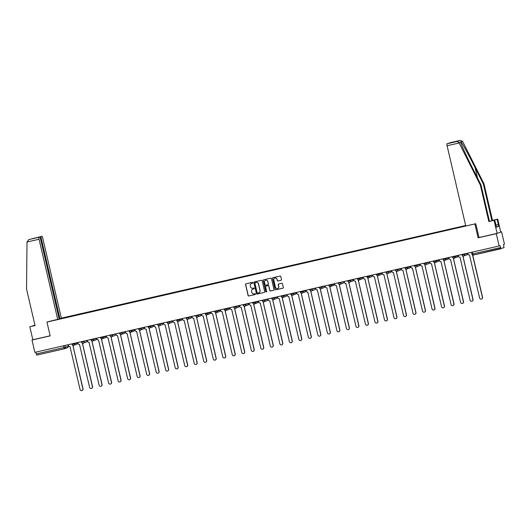 <?xml version="1.0" encoding="UTF-8"?>
<svg xmlns="http://www.w3.org/2000/svg" width="531" height="531" viewBox="0 0 531 531"><rect width="100%" height="100%" fill="white"/><g stroke="black" fill="none" stroke-linecap="round" stroke-linejoin="round"><path stroke-width="0.8" d="M252.889 282.698A0.438 0.431 -109.2 0 0 252.371 282.373L246.012 283.826A0.624 0.611 -109.2 0 0 245.554 284.57L248.096 295.508A0.624 0.611 -109.2 0 0 248.84 295.979L255.199 294.519A0.438 0.431 -109.2 0 0 255.517 294.001A0.438 0.431 -109.2 0 0 254.999 293.67L254.176 293.855A1.998 1.965 -109.2 0 1 251.807 292.355L251.594 291.439A1.998 1.965 -109.2 0 1 253.061 289.056L253.884 288.871A0.438 0.431 -109.2 0 0 254.203 288.346A0.438 0.431 -109.2 0 0 253.685 288.021L252.862 288.207A1.998 1.965 -109.2 0 1 250.493 286.7L250.28 285.791A1.998 1.965 -109.2 0 1 251.747 283.408L252.57 283.222A0.438 0.431 -109.2 0 0 252.889 282.698M281.032 280.315A0.624 0.611 -109.2 0 0 281.49 279.571L280.78 276.505A0.624 0.611 -109.2 0 0 280.036 276.034L272.974 277.653A0.624 0.611 -109.2 0 0 272.516 278.397L275.065 289.329A0.624 0.611 -109.2 0 0 275.801 289.8L282.864 288.18A0.624 0.611 -109.2 0 0 283.322 287.437L282.459 283.733A0.624 0.611 -109.2 0 0 281.722 283.262L278.695 283.952A0.624 0.611 -109.2 0 0 278.237 284.696L278.669 286.534A1.666 1.639 -109.2 0 1 277.613 288.479A1.666 1.639 -109.2 0 1 275.463 287.271L273.79 280.069A1.666 1.639 -109.2 0 1 274.839 278.131A1.666 1.639 -109.2 0 1 276.99 279.339L277.268 280.534A0.624 0.611 -109.2 0 0 278.012 281.005L281.138 280.275A0.624 0.611 -109.2 0 0 281.151 280.275M474.887 224.036L478.099 237.835L496.273 233.673L499.133 245.986L34.86 352.358L31.993 340.039L50.166 335.877L46.954 322.078L475.723 223.743M262.161 280.766A0.624 0.611 -109.2 0 0 261.425 280.295L254.362 281.915A0.624 0.611 -109.2 0 0 253.904 282.658L256.446 293.59A0.624 0.611 -109.2 0 0 257.19 294.061L264.252 292.448A0.624 0.611 -109.2 0 0 264.71 291.698L262.161 280.766M263.668 279.784L270.73 278.164A0.624 0.611 -109.2 0 1 271.467 278.636L274.016 289.568A0.624 0.611 -109.2 0 1 273.558 290.311L270.531 291.008A0.624 0.611 -109.2 0 1 269.794 290.537L268.766 286.103A0.624 0.611 -109.2 0 0 268.022 285.632L266.018 286.09A0.624 0.611 -109.2 0 0 265.56 286.833L266.635 291.453A0.438 0.431 -109.2 0 1 266.356 291.957A0.438 0.431 -109.2 0 1 265.799 291.645L263.21 280.527A0.624 0.611 -109.2 0 1 263.668 279.784M496.273 233.673L501.583 231.821L504.45 244.134L503.507 244.466L504.032 247.692L473.4 255.072L472.902 253.904L500.521 247.579L501.018 248.74L473.4 255.072A1.268 1.248 70.8 0 1 471.893 254.123L472.902 253.904L472.477 252.092M465.667 225.516L61.35 318.149M501.583 231.821L500.726 232.02M499.133 245.986L500.076 245.661L500.521 247.579M68.307 346.219A1.268 1.248 -109.2 0 1 67.503 347.699L64.497 348.741A1.268 1.248 -109.2 0 1 64.37 348.781L36.745 355.113L36.247 353.945L65.3 347.267L68.326 346.205L67.968 344.772M35.823 352.133L36.247 353.945M35.033 325.483L29.802 326.751L32.829 339.747L31.993 340.039M60.441 318.567L61.981 318.454M465.707 225.688L61.968 318.215M465.76 225.914L58.656 319.184M46.954 322.078L47.783 321.786M478.099 237.835L478.995 237.523L475.783 223.73L465.78 226.02L447.102 145.759A1.905 0.339 -102.9 0 1 446.989 143.788L447.799 143.509A1.905 0.339 -102.9 0 1 447.806 143.509A1.905 0.339 -102.9 0 1 447.812 143.509L455.113 141.83L447.799 143.509M252.57 283.222L251.853 283.375A1.998 1.965 -109.2 0 0 251.594 283.448M252.909 289.103A1.998 1.965 -109.2 0 1 253.168 289.023L253.884 288.871M245.999 283.833A0.624 0.611 -109.2 0 0 245.661 284.536L248.203 295.468A0.624 0.611 -109.2 0 0 248.946 295.94L255.199 294.519M254.349 281.915A0.624 0.611 -109.2 0 0 254.01 282.625L256.553 293.557A0.624 0.611 -109.2 0 0 257.296 294.028L264.358 292.408A0.624 0.611 -109.2 0 0 264.365 292.408L264.252 292.448M255.219 282.611A0.438 0.431 -109.2 0 0 254.893 283.136L257.13 292.734A0.438 0.431 -109.2 0 0 257.648 293.059L258.517 292.866A1.998 1.965 -109.2 0 0 259.978 290.484L258.451 283.919A1.998 1.965 -109.2 0 0 256.081 282.412L255.325 282.578A0.438 0.431 -109.2 0 0 255.238 282.605M258.77 292.787A1.998 1.965 -109.2 0 0 260.084 290.444L259.978 290.484M255.325 282.578L256.188 282.379A1.998 1.965 -109.2 0 1 258.557 283.886L260.084 290.444M266.011 286.09A0.624 0.611 -109.2 0 1 266.124 286.05L268.128 285.592A0.624 0.611 -109.2 0 1 268.872 286.063L269.901 290.497A0.624 0.611 -109.2 0 0 270.644 290.968L273.664 290.278A0.624 0.611 -109.2 0 0 273.671 290.271M263.655 279.784A0.624 0.611 -109.2 0 0 263.316 280.487L265.905 291.605A0.438 0.431 -109.2 0 0 266.409 291.937M267.69 281.496A1.666 1.639 -109.2 0 0 265.54 280.288A1.666 1.639 -109.2 0 0 264.491 282.233L265.082 284.769A0.624 0.611 -109.2 0 0 265.819 285.24L267.823 284.782A0.624 0.611 -109.2 0 0 268.281 284.039L267.797 281.463A1.666 1.639 -109.2 0 0 265.593 280.275M267.943 284.742A0.624 0.611 -109.2 0 0 268.387 283.999L268.281 284.039M267.797 281.463L268.387 283.999M274.899 278.111A1.666 1.639 -109.2 0 1 277.096 279.299L277.374 280.501A0.624 0.611 -109.2 0 0 278.118 280.972L281.138 280.275M277.667 288.459A1.666 1.639 -109.2 0 0 278.775 286.501L278.669 286.534M278.689 283.952A0.624 0.611 -109.2 0 0 278.344 284.662L278.775 286.501M272.967 277.653A0.624 0.611 -109.2 0 0 272.622 278.357L275.171 289.289A0.624 0.611 -109.2 0 0 275.908 289.76L282.97 288.141A0.624 0.611 -109.2 0 0 282.983 288.141M68.273 344.699L68.479 345.588A1.268 1.248 -109.2 0 0 69.986 346.544L80.081 389.535A1.46 1.44 -109.2 0 0 81.966 390.59A1.46 1.44 -109.2 0 0 82.889 388.891L72.973 345.86A1.268 1.248 -109.2 0 0 73.736 345.323M73.875 345.276A1.268 1.248 70.8 0 1 73.172 345.8M73.019 345.847L83.028 388.845A1.46 1.44 70.8 0 1 82.033 390.564M77.785 342.522L77.991 343.411A1.268 1.248 -109.2 0 0 79.497 344.367L89.6 387.351A1.46 1.44 -109.2 0 0 91.478 388.413A1.46 1.44 -109.2 0 0 92.401 386.714L82.484 343.683A1.268 1.248 -109.2 0 0 83.248 343.145A1.268 1.248 70.8 0 1 81.601 342.236L87.018 340.404M83.387 343.092A1.268 1.248 70.8 0 1 82.683 343.617M82.537 343.67L92.54 386.661A1.46 1.44 70.8 0 1 91.551 388.387M87.296 340.344L87.502 341.227A1.268 1.248 -109.2 0 0 89.009 342.19L99.111 385.174A1.46 1.44 -109.2 0 0 100.99 386.236A1.46 1.44 -109.2 0 0 101.912 384.53L91.996 341.499A1.268 1.248 -109.2 0 0 92.759 340.962A1.268 1.248 70.8 0 1 91.113 340.059L96.556 338.433A1.268 1.248 70.8 0 1 95.753 339.92A1.268 1.268 0 0 0 96.576 338.433L96.529 338.227M92.898 340.915A1.268 1.248 70.8 0 1 92.195 341.44M92.049 341.493L102.052 384.484A1.46 1.44 70.8 0 1 101.063 386.21M27.008 242.003L28.78 239.607L38.936 237.277A1.905 0.339 77.1 0 0 39.048 239.249L27.008 242.003L26.55 289.043L35.046 325.549L29.802 326.751M59.153 318.919L61.37 318.242L42.692 237.974A1.905 0.339 77.1 0 0 41.949 236.229A1.905 0.339 77.1 0 0 41.942 236.229L41.133 236.514A1.905 0.339 77.1 0 0 41.245 238.479L40.475 238.658M59.923 318.746L41.245 238.479M32.882 325.974L34.953 325.138M34.966 325.211L32.822 325.702M47.73 321.806L59.173 319.005L40.495 238.744A1.905 0.339 77.1 0 0 39.745 236.992L38.936 237.277M57.726 319.509L39.048 239.249M32.464 238.665L39.745 236.992A1.905 0.339 77.1 0 0 39.745 236.999L32.51 238.651M32.829 339.747L50.14 335.784M34.435 238.213L41.133 236.514M495.914 225.35L496.518 227.162L498.569 226.452L498.138 224.593L495.861 225.117L498.31 224.533L497.096 219.336L491.852 220.538L483.356 184.025L483.987 183.806L462.567 141.312L460.151 140.416L450.003 142.746A1.905 0.339 -102.9 0 1 450.003 142.739A1.905 0.339 -102.9 0 1 450.009 142.739M483.356 184.025L475.126 167.677C469.304 156.054 462.269 143.211 460.988 141.863L460.523 142.029C460.775 143.735 466.849 156.91 472.729 168.513L480.967 184.854L489.463 221.367L494.706 220.166L496.087 225.31M497.096 219.336L497.726 219.117L500.753 232.113L497.102 233.381L478.995 237.53M491.852 220.538L497.726 219.117M483.987 183.806L492.483 220.319M446.989 143.788L457.145 141.465L458.937 142.58L480.343 185.073L488.839 221.586L494.706 220.166M494.082 220.385L497.102 233.381M488.839 221.586L489.463 221.367M480.343 185.073L480.967 184.854M449.1 143.211A1.905 0.339 -102.9 0 1 449.193 143.025L460.151 140.416L457.145 141.465M462.567 141.312L458.937 142.58M498.569 226.452L496.465 226.929M96.808 338.161L97.014 339.05A1.268 1.248 -109.2 0 0 98.52 340.006L108.623 382.997A1.46 1.44 -109.2 0 0 110.508 384.052A1.46 1.44 -109.2 0 0 111.424 382.353L101.507 339.322A1.268 1.248 -109.2 0 0 102.271 338.785M102.41 338.738A1.268 1.248 70.8 0 1 101.706 339.263M101.56 339.309L111.563 382.307A1.46 1.44 70.8 0 1 110.574 384.026M106.319 335.984L106.525 336.873A1.268 1.248 -109.2 0 0 108.032 337.829L118.134 380.813A1.46 1.44 -109.2 0 0 120.019 381.875A1.46 1.44 -109.2 0 0 120.942 380.176L111.019 337.145A1.268 1.248 -109.2 0 0 111.789 336.608A1.268 1.248 70.8 0 1 110.136 335.698L115.552 333.866M111.922 336.554A1.268 1.248 70.8 0 1 111.218 337.079M111.072 337.132L121.075 380.123A1.46 1.44 70.8 0 1 120.086 381.849M115.831 333.807L116.037 334.689A1.268 1.248 -109.2 0 0 117.543 335.652L127.646 378.636A1.46 1.44 -109.2 0 0 129.531 379.698A1.46 1.44 -109.2 0 0 130.453 377.992L120.537 334.961A1.268 1.248 -109.2 0 0 121.3 334.424A1.268 1.248 70.8 0 1 119.648 333.521L125.09 331.895A1.268 1.248 70.8 0 1 124.294 333.382A1.268 1.268 0 0 0 125.11 331.895L125.064 331.689M121.44 334.377A1.268 1.248 70.8 0 1 120.729 334.902M120.583 334.955L130.586 377.946A1.46 1.44 70.8 0 1 129.597 379.672M125.343 331.623L125.548 332.512A1.268 1.248 -109.2 0 0 127.062 333.468L137.157 376.459A1.46 1.44 -109.2 0 0 139.042 377.514A1.46 1.44 -109.2 0 0 139.965 375.815L130.049 332.784A1.268 1.248 -109.2 0 0 130.812 332.247M130.951 332.2A1.268 1.248 70.8 0 1 130.248 332.725M130.095 332.771L140.104 375.769A1.46 1.44 70.8 0 1 139.109 377.488M134.854 329.446L135.066 330.328A1.268 1.248 -109.2 0 0 136.573 331.291L146.669 374.275A1.46 1.44 -109.2 0 0 148.554 375.337A1.46 1.44 -109.2 0 0 149.476 373.638L139.56 330.607A1.268 1.248 -109.2 0 0 140.323 330.07A1.268 1.248 70.8 0 1 138.671 329.16L144.113 327.534M140.463 330.016A1.268 1.248 70.8 0 1 139.759 330.541M139.607 330.594L149.616 373.585A1.46 1.44 70.8 0 1 148.62 375.311M144.372 327.269L144.578 328.151A1.268 1.248 -109.2 0 0 146.085 329.114L156.18 372.098A1.46 1.44 -109.2 0 0 158.065 373.16A1.46 1.44 -109.2 0 0 158.988 371.454L149.072 328.423A1.268 1.248 -109.2 0 0 149.835 327.886M149.974 327.839A1.268 1.248 70.8 0 1 149.271 328.364M149.118 328.417L159.127 371.408A1.46 1.44 70.8 0 1 158.132 373.134M153.884 325.085L154.09 325.974A1.268 1.248 -109.2 0 0 155.596 326.93L165.699 369.921A1.46 1.44 -109.2 0 0 167.577 370.977A1.46 1.44 -109.2 0 0 168.5 369.277L158.583 326.246A1.268 1.248 -109.2 0 0 159.346 325.709A1.268 1.248 70.8 0 1 157.7 324.799L163.143 323.18A1.268 1.248 70.8 0 1 162.34 324.667A1.268 1.268 0 0 0 163.163 323.18L163.097 322.974M159.486 325.662A1.268 1.248 70.8 0 1 158.782 326.18M158.636 326.233L168.639 369.231A1.46 1.44 70.8 0 1 167.65 370.95M163.395 322.908L163.601 323.791A1.268 1.248 -109.2 0 0 165.108 324.753L175.21 367.737A1.46 1.44 -109.2 0 0 177.088 368.799A1.46 1.44 -109.2 0 0 178.011 367.1L168.095 324.069A1.268 1.248 -109.2 0 0 168.858 323.532A1.268 1.248 70.8 0 1 167.212 322.622L172.655 320.996M168.997 323.479A1.268 1.248 70.8 0 1 168.294 324.003M168.148 324.056L178.15 367.047A1.46 1.44 70.8 0 1 177.162 368.773M172.907 320.731L173.113 321.613A1.268 1.248 -109.2 0 0 174.619 322.576L184.722 365.56A1.46 1.44 -109.2 0 0 186.607 366.622A1.46 1.44 -109.2 0 0 187.523 364.916L177.606 321.886A1.268 1.248 -109.2 0 0 178.37 321.348M178.509 321.301A1.268 1.248 70.8 0 1 177.805 321.826M177.659 321.872L187.662 364.87A1.46 1.44 70.8 0 1 186.673 366.596M182.418 318.547L182.624 319.436A1.268 1.248 -109.2 0 0 184.131 320.392L194.233 363.383A1.46 1.44 -109.2 0 0 196.118 364.439A1.46 1.44 -109.2 0 0 197.041 362.739L187.118 319.708A1.268 1.248 -109.2 0 0 187.888 319.171A1.268 1.248 70.8 0 1 186.235 318.261L191.678 316.642A1.268 1.248 70.8 0 1 190.881 318.129A1.268 1.268 0 0 0 191.698 316.642L191.631 316.436M188.02 319.124A1.268 1.248 70.8 0 1 187.317 319.642M187.171 319.695L197.174 362.693A1.46 1.44 70.8 0 1 196.185 364.412M191.93 316.37L192.136 317.253A1.268 1.248 -109.2 0 0 193.642 318.215L203.745 361.199A1.46 1.44 -109.2 0 0 205.63 362.261A1.46 1.44 -109.2 0 0 206.552 360.562L196.636 317.531A1.268 1.248 -109.2 0 0 197.399 316.994A1.268 1.248 70.8 0 1 195.747 316.084L201.189 314.458M197.539 316.941A1.268 1.248 70.8 0 1 196.828 317.465M196.682 317.518L206.685 360.509A1.46 1.44 70.8 0 1 205.696 362.235M201.441 314.193L201.647 315.075A1.268 1.248 -109.2 0 0 203.161 316.038L213.256 359.022A1.46 1.44 -109.2 0 0 215.141 360.084A1.46 1.44 -109.2 0 0 216.064 358.379L206.147 315.348A1.268 1.248 -109.2 0 0 206.911 314.81M207.05 314.764A1.268 1.248 70.8 0 1 206.347 315.288M206.194 315.334L216.203 358.332A1.46 1.44 70.8 0 1 215.208 360.058M210.953 312.009L211.165 312.898A1.268 1.248 -109.2 0 0 212.672 313.854L222.768 356.845A1.46 1.44 -109.2 0 0 224.653 357.901A1.46 1.44 -109.2 0 0 225.575 356.201L215.659 313.171A1.268 1.248 -109.2 0 0 216.422 312.633A1.268 1.248 70.8 0 1 214.776 311.724M216.562 312.586A1.268 1.248 70.8 0 1 215.858 313.104M215.705 313.157L225.715 356.155A1.46 1.44 70.8 0 1 224.719 357.874M220.471 309.832L220.677 310.715A1.268 1.248 -109.2 0 0 222.184 311.677L232.279 354.662A1.46 1.44 -109.2 0 0 234.164 355.724A1.46 1.44 -109.2 0 0 235.087 354.024L225.171 310.993A1.268 1.248 -109.2 0 0 225.934 310.456M226.073 310.403A1.268 1.248 70.8 0 1 225.37 310.927M225.217 310.98L235.226 353.971A1.46 1.44 70.8 0 1 234.237 355.697M229.983 307.655L230.189 308.538A1.268 1.248 -109.2 0 0 231.695 309.5L241.797 352.484A1.46 1.44 -109.2 0 0 243.676 353.546A1.46 1.44 -109.2 0 0 244.599 351.841L234.682 308.81A1.268 1.248 -109.2 0 0 235.445 308.272A1.268 1.248 70.8 0 1 233.799 307.363L239.242 305.743A1.268 1.248 70.8 0 1 238.439 307.23A1.268 1.268 0 0 0 239.262 305.743L239.196 305.544M235.585 308.226A1.268 1.248 70.8 0 1 234.881 308.75M234.735 308.796L244.738 351.794A1.46 1.44 70.8 0 1 243.749 353.52M239.494 305.471L239.7 306.36A1.268 1.248 -109.2 0 0 241.207 307.316L251.309 350.307A1.46 1.44 -109.2 0 0 253.187 351.363A1.46 1.44 -109.2 0 0 254.11 349.663L244.194 306.633A1.268 1.248 -109.2 0 0 244.957 306.095A1.268 1.248 70.8 0 1 243.311 305.186L248.754 303.566A1.268 1.248 70.8 0 1 247.95 305.053A1.268 1.268 0 0 0 248.773 303.566L248.727 303.36M245.096 306.048A1.268 1.248 70.8 0 1 244.393 306.566M244.247 306.619L254.249 349.617A1.46 1.44 70.8 0 1 253.26 351.336M249.006 303.294L249.212 304.177A1.268 1.248 -109.2 0 0 250.718 305.139L260.821 348.124A1.46 1.44 -109.2 0 0 262.706 349.186A1.46 1.44 -109.2 0 0 263.622 347.486L253.705 304.455A1.268 1.248 -109.2 0 0 254.475 303.918M254.608 303.865A1.268 1.248 70.8 0 1 253.904 304.389M253.758 304.442L263.761 347.433A1.46 1.44 70.8 0 1 262.772 349.159M258.517 301.117L258.723 302A1.268 1.248 -109.2 0 0 260.23 302.962L270.332 345.947A1.46 1.44 -109.2 0 0 272.217 347.008A1.46 1.44 -109.2 0 0 273.14 345.303L263.217 302.272A1.268 1.248 -109.2 0 0 263.987 301.734A1.268 1.248 70.8 0 1 262.334 300.825L267.777 299.205A1.268 1.248 70.8 0 1 266.98 300.692A1.268 1.268 0 0 0 267.797 299.205L267.73 299.006M264.119 301.688A1.268 1.248 70.8 0 1 263.416 302.212M263.27 302.258L273.273 345.256A1.46 1.44 70.8 0 1 272.284 346.982M268.029 298.933L268.235 299.823A1.268 1.248 -109.2 0 0 269.741 300.778L279.844 343.769A1.46 1.44 -109.2 0 0 281.729 344.825A1.46 1.44 -109.2 0 0 282.651 343.126L272.735 300.095A1.268 1.248 -109.2 0 0 273.498 299.557A1.268 1.248 70.8 0 1 271.845 298.648L277.288 297.028A1.268 1.248 70.8 0 1 276.492 298.515A1.268 1.268 0 0 0 277.308 297.028L277.295 297.035M273.638 299.511A1.268 1.248 70.8 0 1 272.927 300.028M272.781 300.081L282.791 343.079A1.46 1.44 70.8 0 1 281.795 344.798M277.54 296.756L277.746 297.639A1.268 1.248 -109.2 0 0 279.26 298.601L289.355 341.586A1.46 1.44 -109.2 0 0 291.24 342.648A1.46 1.44 -109.2 0 0 292.163 340.948L282.246 297.918A1.268 1.248 -109.2 0 0 283.01 297.38M283.149 297.327A1.268 1.248 70.8 0 1 282.446 297.851M282.293 297.904L292.302 340.895A1.46 1.44 70.8 0 1 291.307 342.621M287.052 294.579L287.264 295.462A1.268 1.248 -109.2 0 0 288.771 296.424L298.867 339.409A1.46 1.44 -109.2 0 0 300.752 340.471A1.46 1.44 -109.2 0 0 301.674 338.765L291.758 295.734A1.268 1.248 -109.2 0 0 292.521 295.196A1.268 1.248 70.8 0 1 290.875 294.287M292.661 295.15A1.268 1.248 70.8 0 1 291.957 295.674M291.804 295.721L301.814 338.718A1.46 1.44 70.8 0 1 300.818 340.444M296.57 292.395L296.776 293.285A1.268 1.248 -109.2 0 0 298.283 294.24L308.378 337.231A1.46 1.44 -109.2 0 0 310.263 338.287A1.46 1.44 -109.2 0 0 311.186 336.588L301.269 293.557A1.268 1.248 -109.2 0 0 302.033 293.019M302.172 292.973A1.268 1.248 70.8 0 1 301.469 293.49M301.323 293.543L311.325 336.541A1.46 1.44 70.8 0 1 310.336 338.26M306.082 290.218L306.287 291.101A1.268 1.248 -109.2 0 0 307.794 292.063L317.896 335.048A1.46 1.44 -109.2 0 0 319.775 336.11A1.46 1.44 -109.2 0 0 320.697 334.411L310.781 291.38A1.268 1.248 -109.2 0 0 311.544 290.842A1.268 1.248 70.8 0 1 309.898 289.933L315.314 288.101M311.684 290.789A1.268 1.248 70.8 0 1 310.98 291.313M310.834 291.366L320.837 334.357A1.46 1.44 70.8 0 1 319.848 336.083M315.593 288.041L315.799 288.924A1.268 1.248 -109.2 0 0 317.306 289.88L327.408 332.871A1.46 1.44 -109.2 0 0 329.286 333.933A1.46 1.44 -109.2 0 0 330.209 332.227L320.293 289.196A1.268 1.248 -109.2 0 0 321.056 288.658A1.268 1.248 70.8 0 1 319.41 287.749L324.853 286.129A1.268 1.248 70.8 0 1 324.049 287.616A1.268 1.268 0 0 0 324.872 286.129L324.826 285.924M321.195 288.612A1.268 1.248 70.8 0 1 320.492 289.136M320.346 289.183L330.348 332.18A1.46 1.44 70.8 0 1 329.359 333.906M325.105 285.857L325.311 286.747A1.268 1.248 -109.2 0 0 326.817 287.702L336.919 330.694A1.46 1.44 -109.2 0 0 338.805 331.749A1.46 1.44 -109.2 0 0 339.721 330.05L329.804 287.019A1.268 1.248 -109.2 0 0 330.574 286.481M330.707 286.435A1.268 1.248 70.8 0 1 330.003 286.952M329.857 287.005L339.86 330.003A1.46 1.44 70.8 0 1 338.871 331.722M334.616 283.68L334.822 284.563A1.268 1.248 -109.2 0 0 336.329 285.525L346.431 328.51A1.46 1.44 -109.2 0 0 348.316 329.572A1.46 1.44 -109.2 0 0 349.239 327.873L339.316 284.842A1.268 1.248 -109.2 0 0 340.086 284.304A1.268 1.248 70.8 0 1 338.433 283.395L343.849 281.563M340.218 284.251A1.268 1.248 70.8 0 1 339.515 284.775M339.369 284.828L349.371 327.819A1.46 1.44 70.8 0 1 348.382 329.545M344.128 281.503L344.334 282.386A1.268 1.248 -109.2 0 0 345.84 283.342L355.943 326.333A1.46 1.44 -109.2 0 0 357.828 327.395A1.46 1.44 -109.2 0 0 358.75 325.689L348.834 282.658A1.268 1.248 -109.2 0 0 349.597 282.12A1.268 1.248 70.8 0 1 347.944 281.211L353.387 279.591A1.268 1.248 70.8 0 1 352.591 281.078A1.268 1.268 0 0 0 353.407 279.591L353.361 279.386M349.737 282.074A1.268 1.248 70.8 0 1 349.033 282.598M348.88 282.645L358.89 325.642A1.46 1.44 70.8 0 1 357.894 327.368M353.639 279.319L353.845 280.209A1.268 1.248 -109.2 0 0 355.358 281.164L365.454 324.156A1.46 1.44 -109.2 0 0 367.339 325.211A1.46 1.44 -109.2 0 0 368.262 323.512L358.345 280.481A1.268 1.248 -109.2 0 0 359.109 279.943M359.248 279.897A1.268 1.248 70.8 0 1 358.544 280.414M358.392 280.468L368.401 323.465A1.46 1.44 70.8 0 1 367.406 325.184M363.158 277.142L363.363 278.025A1.268 1.248 -109.2 0 0 364.87 278.987L374.966 321.972A1.46 1.44 -109.2 0 0 376.851 323.034A1.46 1.44 -109.2 0 0 377.773 321.335L367.857 278.304A1.268 1.248 -109.2 0 0 368.62 277.766A1.268 1.248 70.8 0 1 366.974 276.857M368.76 277.713A1.268 1.248 70.8 0 1 368.056 278.237M367.903 278.29L377.913 321.282A1.46 1.44 70.8 0 1 376.917 323.007M372.669 274.965L372.875 275.848A1.268 1.248 -109.2 0 0 374.382 276.804L384.484 319.795A1.46 1.44 -109.2 0 0 386.362 320.857A1.46 1.44 -109.2 0 0 387.285 319.151L377.368 276.12A1.268 1.248 -109.2 0 0 378.132 275.582M378.271 275.536A1.268 1.248 70.8 0 1 377.568 276.06M377.422 276.107L387.424 319.104A1.46 1.44 70.8 0 1 386.435 320.83M382.181 272.781L382.386 273.671A1.268 1.248 -109.2 0 0 383.893 274.627L393.995 317.618A1.46 1.44 -109.2 0 0 395.874 318.673A1.46 1.44 -109.2 0 0 396.796 316.974L386.88 273.943A1.268 1.248 -109.2 0 0 387.643 273.405A1.268 1.248 70.8 0 1 385.997 272.496L391.44 270.876A1.268 1.248 70.8 0 1 390.637 272.363A1.268 1.268 0 0 0 391.46 270.876L391.393 270.671M387.783 273.359A1.268 1.248 70.8 0 1 387.079 273.877M386.933 273.93L396.936 316.927A1.46 1.44 70.8 0 1 395.947 318.646M391.692 270.604L391.898 271.487A1.268 1.248 -109.2 0 0 393.405 272.449L403.507 315.434A1.46 1.44 -109.2 0 0 405.392 316.496A1.46 1.44 -109.2 0 0 406.308 314.797L396.392 271.766A1.268 1.248 -109.2 0 0 397.155 271.228A1.268 1.248 70.8 0 1 395.509 270.319L400.951 268.693M397.294 271.175A1.268 1.248 70.8 0 1 396.591 271.699M396.445 271.753L406.447 314.744A1.46 1.44 70.8 0 1 405.458 316.469M401.204 268.427L401.409 269.31A1.268 1.248 -109.2 0 0 402.916 270.266L413.018 313.257A1.46 1.44 -109.2 0 0 414.903 314.319A1.46 1.44 -109.2 0 0 415.826 312.613L405.903 269.582A1.268 1.248 -109.2 0 0 406.673 269.044M406.806 268.998A1.268 1.248 70.8 0 1 406.102 269.522M405.956 269.569L415.959 312.567A1.46 1.44 70.8 0 1 414.97 314.292M410.715 266.243L410.921 267.133A1.268 1.248 -109.2 0 0 412.428 268.089L422.53 311.08A1.46 1.44 -109.2 0 0 424.415 312.135A1.46 1.44 -109.2 0 0 425.338 310.436L415.421 267.405A1.268 1.248 -109.2 0 0 416.185 266.867A1.268 1.248 70.8 0 1 414.532 265.958L419.975 264.338A1.268 1.248 70.8 0 1 419.178 265.825A1.268 1.268 0 0 0 419.994 264.338L419.928 264.133M416.324 266.821A1.268 1.248 70.8 0 1 415.614 267.339M415.468 267.392L425.47 310.389A1.46 1.44 70.8 0 1 424.481 312.109M420.227 264.066L420.433 264.949A1.268 1.248 -109.2 0 0 421.946 265.912L432.042 308.896A1.46 1.44 -109.2 0 0 433.927 309.958A1.46 1.44 -109.2 0 0 434.849 308.259L424.933 265.228A1.268 1.248 -109.2 0 0 425.696 264.69A1.268 1.248 70.8 0 1 424.043 263.781L429.486 262.155M425.835 264.637A1.268 1.248 70.8 0 1 425.132 265.161M424.979 265.215L434.989 308.206A1.46 1.44 70.8 0 1 433.993 309.931M429.738 261.889L429.951 262.772A1.268 1.248 -109.2 0 0 431.457 263.728L441.553 306.719A1.46 1.44 -109.2 0 0 443.438 307.781A1.46 1.44 -109.2 0 0 444.361 306.075L434.444 263.044A1.268 1.248 -109.2 0 0 435.208 262.506M435.347 262.46A1.268 1.248 70.8 0 1 434.643 262.984M434.491 263.031L444.5 306.029A1.46 1.44 70.8 0 1 443.504 307.754M439.256 259.705L439.462 260.595A1.268 1.248 -109.2 0 0 440.969 261.551L451.065 304.542A1.46 1.44 -109.2 0 0 452.95 305.597A1.46 1.44 -109.2 0 0 453.872 303.898L443.956 260.867A1.268 1.248 -109.2 0 0 444.719 260.329A1.268 1.248 70.8 0 1 443.073 259.42M444.859 260.283A1.268 1.248 70.8 0 1 444.155 260.801M444.002 260.854L454.012 303.851A1.46 1.44 70.8 0 1 453.016 305.571M448.768 257.528L448.974 258.411A1.268 1.248 -109.2 0 0 450.48 259.374L460.583 302.358A1.46 1.44 -109.2 0 0 462.461 303.42A1.46 1.44 -109.2 0 0 463.384 301.721L453.467 258.69A1.268 1.248 -109.2 0 0 454.231 258.152M454.37 258.099A1.268 1.248 70.8 0 1 453.666 258.624M453.52 258.677L463.523 301.668A1.46 1.44 70.8 0 1 462.534 303.393M458.28 255.351L458.485 256.234A1.268 1.248 -109.2 0 0 459.992 257.19L470.094 300.181A1.46 1.44 -109.2 0 0 471.973 301.243A1.46 1.44 -109.2 0 0 472.895 299.537L462.979 256.506A1.268 1.248 -109.2 0 0 463.742 255.969A1.268 1.248 70.8 0 1 462.096 255.059L467.539 253.44A1.268 1.248 70.8 0 1 466.736 254.926A1.268 1.268 0 0 0 467.559 253.44L467.492 253.241M463.882 255.922A1.268 1.248 70.8 0 1 463.178 256.446M463.032 256.493L473.035 299.491A1.46 1.44 70.8 0 1 472.046 301.216M467.791 253.168L467.997 254.057A1.268 1.248 -109.2 0 0 469.504 255.013L479.606 298.004A1.46 1.44 -109.2 0 0 481.491 299.059A1.46 1.44 -109.2 0 0 482.407 297.36L472.544 254.973M472.709 255.039L482.546 297.314A1.46 1.44 70.8 0 1 481.557 299.033M473.4 255.072A1.268 1.268 0 0 1 471.873 254.123L471.455 252.331L471.893 254.11M64.882 345.475L65.3 347.267A1.268 1.248 -109.2 0 1 64.497 348.741A1.268 1.268 0 0 1 64.364 348.781L63.448 345.807M464.406 253.944L464.532 254.495A1.268 1.248 70.8 0 1 463.729 255.975L466.736 254.926M461.963 254.502L462.096 255.053M454.894 256.121L455.021 256.672L458.027 255.617M457.981 255.418L458.027 255.63A1.268 1.248 70.8 0 1 457.224 257.104A1.268 1.268 0 0 0 458.047 255.617L458.001 255.411M452.565 257.243L452.432 256.685L452.565 257.243L455.021 256.672A1.268 1.248 70.8 0 1 454.091 258.192A1.268 1.248 70.8 0 1 452.585 257.243A1.268 1.268 0 0 0 454.217 258.152L457.224 257.104M445.376 258.305L445.509 258.856L448.516 257.8A1.268 1.248 70.8 0 1 447.713 259.287A1.268 1.268 0 0 0 448.536 257.8L448.469 257.595M442.94 258.862L443.053 259.42L445.509 258.856A1.268 1.248 70.8 0 1 444.706 260.336L447.713 259.287M435.865 260.482L435.997 261.033L438.998 259.978A1.268 1.248 70.8 0 1 438.201 261.464A1.268 1.268 0 0 0 439.024 259.978L438.971 259.772M433.429 261.04L433.535 261.597L435.997 261.033A1.268 1.248 70.8 0 1 435.062 262.553A1.268 1.248 70.8 0 1 433.555 261.597M426.353 262.659L426.486 263.21A1.268 1.248 70.8 0 1 425.683 264.69L428.69 263.641A1.268 1.268 0 0 0 429.506 262.155L429.493 262.168A1.268 1.248 70.8 0 1 428.69 263.641M424.023 263.781L423.897 263.223L424.043 263.774A1.268 1.268 0 0 0 425.683 264.69M416.842 264.843L416.968 265.394A1.268 1.248 70.8 0 1 416.171 266.874L419.178 265.825M414.406 265.4L414.532 265.951M407.33 267.02L407.456 267.571L410.463 266.516A1.268 1.248 70.8 0 1 409.666 268.002A1.268 1.268 0 0 0 410.483 266.516L410.436 266.31M409.666 268.002L406.66 269.051A1.268 1.268 0 0 1 405 268.135L404.874 267.584L405 268.135L407.456 267.571A1.268 1.248 70.8 0 1 406.527 269.091A1.268 1.248 70.8 0 1 405.02 268.135M397.819 269.197L397.945 269.748A1.268 1.248 70.8 0 1 397.142 271.228L400.155 270.179A1.268 1.268 0 0 0 400.971 268.693L400.925 268.487M400.905 268.494L400.951 268.706A1.268 1.248 70.8 0 1 400.155 270.179M395.489 270.319L395.356 269.761L395.509 270.312A1.268 1.268 0 0 0 397.142 271.228M388.307 271.381L388.433 271.932A1.268 1.248 70.8 0 1 387.63 273.412L390.637 272.363M385.864 271.938L385.997 272.489M378.795 273.558L378.922 274.109L381.928 273.053A1.268 1.248 70.8 0 1 381.125 274.54A1.268 1.268 0 0 0 381.948 273.053L381.902 272.848M376.466 274.673L376.333 274.122L376.466 274.673L378.922 274.109A1.268 1.248 70.8 0 1 377.992 275.629A1.268 1.248 70.8 0 1 376.486 274.673A1.268 1.268 0 0 0 378.118 275.589L381.125 274.54M369.277 275.735L369.41 276.286L372.384 275.025M372.37 275.031L372.417 275.244A1.268 1.248 70.8 0 1 371.614 276.717A1.268 1.268 0 0 0 372.437 275.231M366.841 276.299L366.954 276.857L369.41 276.286A1.268 1.248 70.8 0 1 368.607 277.766L371.614 276.717M359.766 277.919L359.899 278.47L362.899 277.414A1.268 1.248 70.8 0 1 362.102 278.901A1.268 1.268 0 0 0 362.925 277.414L362.872 277.209M357.33 278.476L357.436 279.034L359.899 278.47A1.268 1.248 70.8 0 1 358.963 279.983A1.268 1.248 70.8 0 1 357.456 279.034M350.254 280.096L350.38 280.647A1.268 1.248 70.8 0 1 349.584 282.127L352.591 281.078M349.584 282.127A1.268 1.268 0 0 1 347.924 281.218L347.798 280.66L347.944 281.204M340.743 282.273L340.869 282.824A1.268 1.248 70.8 0 1 340.072 284.304L343.079 283.255A1.268 1.268 0 0 0 343.896 281.769M343.829 281.569L343.876 281.782A1.268 1.248 70.8 0 1 343.079 283.255M338.307 282.837L338.433 283.388M331.231 284.457L331.357 285.008L334.364 283.952A1.268 1.248 70.8 0 1 333.568 285.439A1.268 1.268 0 0 0 334.384 283.952L334.364 283.959M333.568 285.439L330.554 286.488A1.268 1.268 0 0 1 328.901 285.572L328.775 285.021L328.901 285.572L331.357 285.008A1.268 1.248 70.8 0 1 330.428 286.521A1.268 1.248 70.8 0 1 328.921 285.572M321.72 286.634L321.846 287.185A1.268 1.248 70.8 0 1 321.043 288.665L324.049 287.616M321.043 288.665A1.268 1.268 0 0 1 319.39 287.756L319.257 287.198L319.41 287.742M312.208 288.811L312.334 289.362A1.268 1.248 70.8 0 1 311.531 290.842L314.538 289.793A1.268 1.268 0 0 0 315.361 288.306M315.295 288.107L315.341 288.32A1.268 1.248 70.8 0 1 314.538 289.793M309.765 289.375L309.898 289.926M302.697 290.995L302.823 291.546L305.829 290.49A1.268 1.248 70.8 0 1 305.026 291.977A1.268 1.268 0 0 0 305.849 290.49L305.829 290.497M300.367 292.11L300.234 291.559L300.367 292.11L302.823 291.546A1.268 1.248 70.8 0 1 301.893 293.059A1.268 1.248 70.8 0 1 300.387 292.11A1.268 1.268 0 0 0 302.02 293.026L305.026 291.977M293.178 293.172L293.311 293.723L296.318 292.667A1.268 1.248 70.8 0 1 295.515 294.154A1.268 1.268 0 0 0 296.338 292.667L296.265 292.468M290.742 293.729L290.849 294.293L293.311 293.723A1.268 1.248 70.8 0 1 292.508 295.203L295.515 294.154M283.667 295.349L283.8 295.9L286.773 294.639M286.753 294.645L286.806 294.858A1.268 1.248 70.8 0 1 286.003 296.331A1.268 1.268 0 0 0 286.82 294.844M281.231 295.913L281.337 296.471L283.8 295.9A1.268 1.248 70.8 0 1 282.864 297.42A1.268 1.248 70.8 0 1 281.357 296.471M274.155 297.533L274.281 298.083A1.268 1.248 70.8 0 1 273.485 299.564L276.492 298.515M271.826 298.648L271.699 298.097L271.845 298.641A1.268 1.268 0 0 0 273.485 299.564M264.644 299.71L264.77 300.261A1.268 1.248 70.8 0 1 263.973 301.741L266.98 300.692M262.208 300.267L262.334 300.818M255.132 301.887L255.258 302.438L258.265 301.382M258.219 301.183L258.265 301.396A1.268 1.248 70.8 0 1 257.469 302.869A1.268 1.268 0 0 0 258.285 301.382L258.239 301.177M257.469 302.869L254.455 303.918A1.268 1.268 0 0 1 252.802 303.009L252.676 302.451L252.802 303.009L255.258 302.438A1.268 1.248 70.8 0 1 254.329 303.958A1.268 1.248 70.8 0 1 252.822 303.009M245.621 304.071L245.747 304.621A1.268 1.248 70.8 0 1 244.944 306.102L247.95 305.053M243.291 305.186L243.158 304.635L243.311 305.179A1.268 1.268 0 0 0 244.944 306.102M236.109 306.248L236.235 306.799A1.268 1.248 70.8 0 1 235.432 308.279L238.439 307.23M233.667 306.805L233.793 307.356M226.598 308.425L226.724 308.976L229.731 307.92M229.684 307.721L229.731 307.934A1.268 1.248 70.8 0 1 228.927 309.407A1.268 1.268 0 0 0 229.75 307.92L229.697 307.714M224.268 309.546L224.135 308.989L224.268 309.546L226.724 308.976A1.268 1.248 70.8 0 1 225.788 310.496A1.268 1.248 70.8 0 1 224.288 309.546A1.268 1.268 0 0 0 225.921 310.456L228.927 309.407M217.079 310.608L217.212 311.159L220.219 310.104A1.268 1.248 70.8 0 1 219.416 311.591A1.268 1.268 0 0 0 220.239 310.104L220.166 309.898M214.643 311.166L214.75 311.724L217.212 311.159A1.268 1.248 70.8 0 1 216.409 312.64L219.416 311.591M207.568 312.786L207.701 313.336L210.701 312.281A1.268 1.248 70.8 0 1 209.904 313.768A1.268 1.268 0 0 0 210.721 312.281L210.654 312.082M205.132 313.343L205.238 313.907L207.701 313.336A1.268 1.248 70.8 0 1 206.765 314.856A1.268 1.248 70.8 0 1 205.258 313.901M198.056 314.963L198.182 315.514A1.268 1.248 70.8 0 1 197.386 316.994L200.393 315.945A1.268 1.268 0 0 0 201.209 314.458L201.196 314.471A1.268 1.248 70.8 0 1 200.393 315.945M195.727 316.084L195.6 315.527L195.747 316.078A1.268 1.268 0 0 0 197.386 316.994M188.545 317.146L188.671 317.697A1.268 1.248 70.8 0 1 187.874 319.177L190.881 318.129M186.109 317.704L186.235 318.255M179.033 319.323L179.159 319.874L182.166 318.819A1.268 1.248 70.8 0 1 181.37 320.306A1.268 1.268 0 0 0 182.186 318.819L182.14 318.613M176.591 319.881L176.704 320.445L179.159 319.874A1.268 1.248 70.8 0 1 178.23 321.394A1.268 1.248 70.8 0 1 176.723 320.439M169.522 321.501L169.648 322.051A1.268 1.248 70.8 0 1 168.845 323.532L171.852 322.483A1.268 1.268 0 0 0 172.675 320.996L172.628 320.79M172.608 320.797L172.655 321.009A1.268 1.248 70.8 0 1 171.852 322.483M167.192 322.622L167.059 322.065L167.212 322.616A1.268 1.268 0 0 0 168.845 323.532M160.01 323.684L160.136 324.235A1.268 1.248 70.8 0 1 159.333 325.715L162.34 324.667M157.568 324.242L157.694 324.793M150.492 325.861L150.625 326.412L153.632 325.357A1.268 1.248 70.8 0 1 152.828 326.844A1.268 1.268 0 0 0 153.651 325.357L153.598 325.151M152.828 326.844L149.822 327.892A1.268 1.268 0 0 1 148.169 326.983L148.036 326.426L148.169 326.983L150.625 326.412A1.268 1.248 70.8 0 1 149.689 327.932A1.268 1.248 70.8 0 1 148.189 326.977M140.981 328.039L141.113 328.589A1.268 1.248 70.8 0 1 140.31 330.07L143.317 329.021A1.268 1.268 0 0 0 144.14 327.534L144.087 327.328M144.067 327.335L144.12 327.547A1.268 1.248 70.8 0 1 143.317 329.021M138.545 328.603L138.671 329.154A1.268 1.268 0 0 0 140.31 330.07M131.469 330.222L131.602 330.773L134.602 329.718A1.268 1.248 70.8 0 1 133.805 331.205A1.268 1.268 0 0 0 134.622 329.718L134.555 329.512M129.033 330.78L129.139 331.337L131.602 330.773A1.268 1.248 70.8 0 1 130.666 332.287A1.268 1.248 70.8 0 1 129.159 331.337M121.957 332.399L122.084 332.95A1.268 1.248 70.8 0 1 121.287 334.43L124.294 333.382M119.628 333.521L119.502 332.964L119.628 333.521A1.268 1.268 0 0 0 121.287 334.43M112.446 334.576L112.572 335.127A1.268 1.248 70.8 0 1 111.775 336.608L114.782 335.565A1.268 1.268 0 0 0 115.599 334.072M115.532 333.873L115.579 334.085A1.268 1.248 70.8 0 1 114.782 335.565M110.01 335.141L110.136 335.692M102.934 336.76L103.06 337.311L106.067 336.256A1.268 1.248 70.8 0 1 105.271 337.743A1.268 1.268 0 0 0 106.087 336.256L106.067 336.262M100.492 337.318L100.605 337.875L103.06 337.311A1.268 1.248 70.8 0 1 102.131 338.824A1.268 1.248 70.8 0 1 100.624 337.875M93.423 338.937L93.549 339.488A1.268 1.248 70.8 0 1 92.746 340.968L95.753 339.92M91.093 340.059L90.96 339.501L91.093 340.059A1.268 1.268 0 0 0 92.746 340.968M83.911 341.121L84.037 341.665A1.268 1.248 70.8 0 1 83.234 343.145L86.241 342.103A1.268 1.268 0 0 0 87.064 340.61M86.998 340.411L87.044 340.623A1.268 1.248 70.8 0 1 86.241 342.103M81.469 341.679L81.595 342.229M74.393 343.298L74.526 343.849L77.533 342.794A1.268 1.248 70.8 0 1 76.729 344.28A1.268 1.268 0 0 0 77.553 342.794L77.533 342.8M72.07 344.413L71.937 343.862L72.07 344.413L74.526 343.849A1.268 1.248 70.8 0 1 73.59 345.362A1.268 1.248 70.8 0 1 72.09 344.413A1.268 1.268 0 0 0 73.723 345.329L76.729 344.28M32.424 238.671L33.818 238.187M449.193 143.025L456.507 141.346M459.142 142.998L447.102 145.759M477.535 178.044L475.126 167.677M81.449 341.679L81.582 342.236A1.268 1.268 0 0 0 83.234 343.145M100.472 337.324L100.605 337.875A1.268 1.268 0 0 0 102.257 338.791L105.271 337.743M109.99 335.141L110.116 335.698A1.268 1.268 0 0 0 111.775 336.608M129.013 330.786L129.139 331.337A1.268 1.268 0 0 0 130.799 332.253L133.805 331.205M138.525 328.603L138.651 329.16M157.548 324.249L157.68 324.799A1.268 1.268 0 0 0 159.333 325.715M176.571 319.888L176.704 320.445A1.268 1.268 0 0 0 178.356 321.355L181.37 320.306M186.089 317.711L186.215 318.261A1.268 1.268 0 0 0 187.874 319.177M205.112 313.35L205.238 313.907A1.268 1.268 0 0 0 206.898 314.817L209.904 313.768M214.624 311.173L214.75 311.724A1.268 1.268 0 0 0 216.409 312.64M233.647 306.812L233.779 307.369A1.268 1.268 0 0 0 235.432 308.279M262.188 300.274L262.314 300.831A1.268 1.268 0 0 0 263.973 301.741M281.211 295.913L281.337 296.471A1.268 1.268 0 0 0 282.996 297.38L286.003 296.331M290.722 293.736L290.849 294.293A1.268 1.268 0 0 0 292.508 295.203M309.746 289.375L309.878 289.933A1.268 1.268 0 0 0 311.531 290.842M338.287 282.837L338.413 283.395A1.268 1.268 0 0 0 340.072 284.304M357.31 278.483L357.436 279.034A1.268 1.268 0 0 0 359.095 279.95L362.102 278.901M366.821 276.299L366.954 276.857A1.268 1.268 0 0 0 368.607 277.766M385.845 271.945L385.977 272.496A1.268 1.268 0 0 0 387.63 273.412M414.386 265.407L414.512 265.958A1.268 1.268 0 0 0 416.171 266.874M433.409 261.046L433.535 261.597A1.268 1.268 0 0 0 435.194 262.513L438.201 261.464M442.92 258.869L443.053 259.42A1.268 1.268 0 0 0 444.706 260.336M461.943 254.508L462.076 255.059A1.268 1.268 0 0 0 463.729 255.975M67.988 344.765L68.326 346.205A1.268 1.268 0 0 1 67.503 347.699M64.364 348.781L36.739 355.113"/></g></svg>
